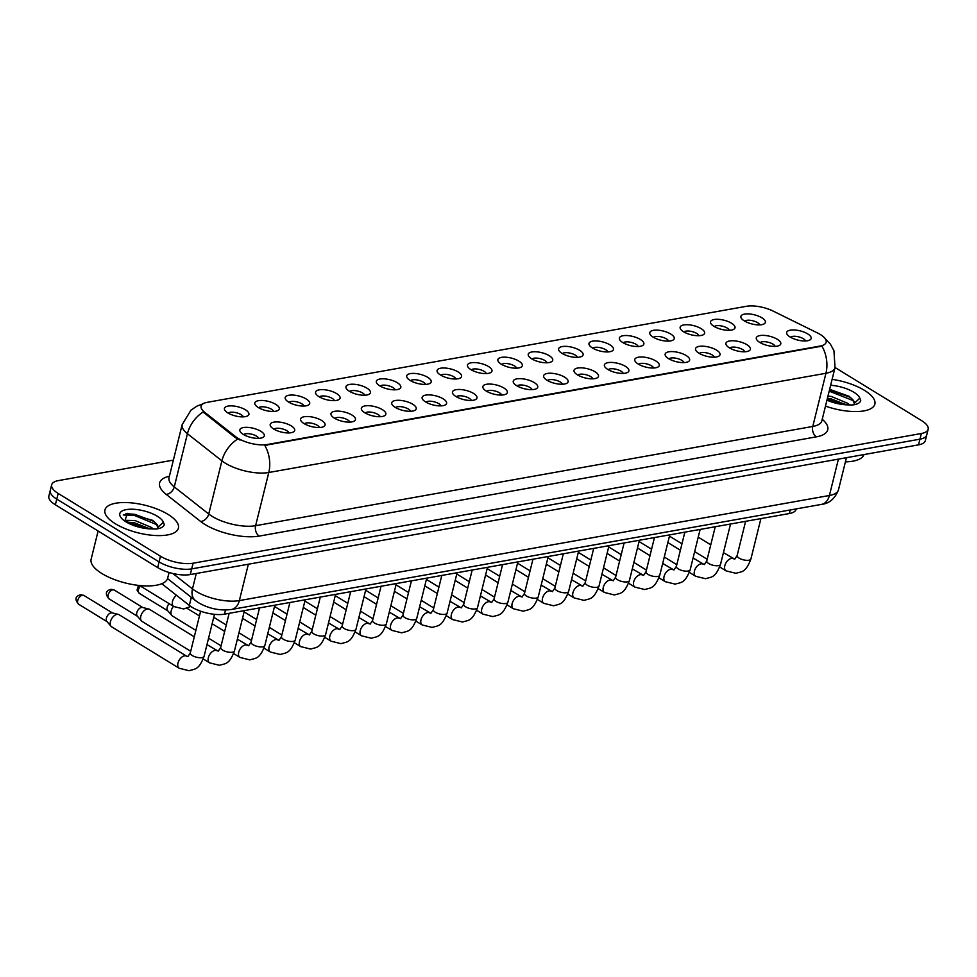 <?xml version="1.0" encoding="UTF-8"?>
<svg xmlns="http://www.w3.org/2000/svg" width="977" height="977" viewBox="0 0 977 977"><rect width="100%" height="100%" fill="white"/><g stroke="black" fill="none" stroke-linecap="round" stroke-linejoin="round"><path stroke-width="1.47" d="M713.992 326.355A12.616 4.751 -166.1 0 1 711.109 323.9A12.616 4.751 -166.1 0 1 716.324 319.296A12.616 4.751 -166.1 0 1 731.541 323.228A12.616 4.751 -166.1 0 1 733.495 329.432A12.616 4.751 -166.1 0 1 713.992 326.355M729.343 330.299A7.889 2.968 13.9 0 0 727.193 328.077A7.889 2.968 13.9 0 0 714.382 326.587M683.607 331.765A12.616 4.751 -166.1 0 1 680.737 329.31A12.616 4.751 -166.1 0 1 685.952 324.706A12.616 4.751 -166.1 0 1 701.156 328.638A12.616 4.751 -166.1 0 1 703.11 334.842A12.616 4.751 -166.1 0 1 683.607 331.765M698.958 335.709A7.889 2.968 13.9 0 0 696.821 333.487A7.889 2.968 13.9 0 0 683.998 331.997M653.234 337.175A12.616 4.751 -166.1 0 1 650.352 334.72A12.616 4.751 -166.1 0 1 655.567 330.116A12.616 4.751 -166.1 0 1 670.772 334.049A12.616 4.751 -166.1 0 1 672.726 340.252A12.616 4.751 -166.1 0 1 653.234 337.175M668.586 341.12A7.889 2.968 13.9 0 0 666.436 338.897A7.889 2.968 13.9 0 0 653.625 337.407M622.85 342.585A12.616 4.751 -166.1 0 1 619.968 340.13A12.616 4.751 -166.1 0 1 625.182 335.526A12.616 4.751 -166.1 0 1 640.399 339.471A12.616 4.751 -166.1 0 1 642.353 345.663A12.616 4.751 -166.1 0 1 622.85 342.585M638.201 346.53A7.889 2.968 13.9 0 0 636.051 344.307A7.889 2.968 13.9 0 0 623.241 342.829M592.465 347.995A12.616 4.751 -166.1 0 1 589.595 345.54A12.616 4.751 -166.1 0 1 594.81 340.936A12.616 4.751 -166.1 0 1 610.014 344.881A12.616 4.751 -166.1 0 1 611.968 351.073A12.616 4.751 -166.1 0 1 592.465 347.995M607.816 351.94A7.889 2.968 13.9 0 0 605.679 349.717A7.889 2.968 13.9 0 0 592.856 348.239M562.093 353.418A12.616 4.751 -166.1 0 1 559.21 350.951A12.616 4.751 -166.1 0 1 564.425 346.346A12.616 4.751 -166.1 0 1 579.642 350.291A12.616 4.751 -166.1 0 1 581.584 356.495A12.616 4.751 -166.1 0 1 562.093 353.418M577.444 357.35A7.889 2.968 13.9 0 0 575.294 355.127A7.889 2.968 13.9 0 0 562.483 353.65M531.708 358.828A12.616 4.751 -166.1 0 1 528.826 356.361A12.616 4.751 -166.1 0 1 534.04 351.757A12.616 4.751 -166.1 0 1 549.257 355.701A12.616 4.751 -166.1 0 1 551.211 361.905A12.616 4.751 -166.1 0 1 531.708 358.828M547.059 362.76A7.889 2.968 13.9 0 0 544.91 360.537A7.889 2.968 13.9 0 0 532.099 359.06M501.323 364.238A12.616 4.751 -166.1 0 1 498.453 361.771A12.616 4.751 -166.1 0 1 503.668 357.167A12.616 4.751 -166.1 0 1 518.872 361.111A12.616 4.751 -166.1 0 1 520.826 367.315A12.616 4.751 -166.1 0 1 501.323 364.238M516.674 368.17A7.889 2.968 13.9 0 0 514.537 365.948A7.889 2.968 13.9 0 0 501.714 364.47M470.951 369.648A12.616 4.751 -166.1 0 1 468.068 367.181A12.616 4.751 -166.1 0 1 473.283 362.577A12.616 4.751 -166.1 0 1 488.5 366.522A12.616 4.751 -166.1 0 1 490.442 372.725A12.616 4.751 -166.1 0 1 470.951 369.648M486.302 373.58A7.889 2.968 13.9 0 0 484.152 371.358A7.889 2.968 13.9 0 0 471.341 369.88M440.566 375.058A12.616 4.751 -166.1 0 1 437.684 372.591A12.616 4.751 -166.1 0 1 442.899 367.987A12.616 4.751 -166.1 0 1 458.115 371.932A12.616 4.751 -166.1 0 1 460.069 378.136A12.616 4.751 -166.1 0 1 440.566 375.058M455.917 378.991A7.889 2.968 13.9 0 0 453.768 376.768A7.889 2.968 13.9 0 0 440.957 375.29M410.181 380.468A12.616 4.751 -166.1 0 1 407.311 378.001A12.616 4.751 -166.1 0 1 412.526 373.397A12.616 4.751 -166.1 0 1 427.731 377.342A12.616 4.751 -166.1 0 1 429.685 383.546A12.616 4.751 -166.1 0 1 410.181 380.468M425.532 384.401A7.889 2.968 13.9 0 0 423.395 382.178A7.889 2.968 13.9 0 0 410.572 380.7M379.809 385.878A12.616 4.751 -166.1 0 1 376.927 383.411A12.616 4.751 -166.1 0 1 382.141 378.807A12.616 4.751 -166.1 0 1 397.358 382.752A12.616 4.751 -166.1 0 1 399.3 388.956A12.616 4.751 -166.1 0 1 379.809 385.878M395.16 389.811A7.889 2.968 13.9 0 0 393.01 387.588A7.889 2.968 13.9 0 0 380.2 386.11M349.424 391.288A12.616 4.751 -166.1 0 1 346.542 388.822A12.616 4.751 -166.1 0 1 351.757 384.217A12.616 4.751 -166.1 0 1 366.973 388.162A12.616 4.751 -166.1 0 1 368.927 394.366A12.616 4.751 -166.1 0 1 349.424 391.288M364.775 395.221A7.889 2.968 13.9 0 0 362.626 392.998A7.889 2.968 13.9 0 0 349.815 391.521M319.039 396.699A12.616 4.751 -166.1 0 1 316.169 394.232A12.616 4.751 -166.1 0 1 321.384 389.628A12.616 4.751 -166.1 0 1 336.589 393.572A12.616 4.751 -166.1 0 1 338.543 399.776A12.616 4.751 -166.1 0 1 319.039 396.699M334.39 400.631A7.889 2.968 13.9 0 0 332.253 398.408A7.889 2.968 13.9 0 0 319.43 396.931M288.667 402.109A12.616 4.751 -166.1 0 1 285.785 399.654A12.616 4.751 -166.1 0 1 290.999 395.038A12.616 4.751 -166.1 0 1 306.216 398.982A12.616 4.751 -166.1 0 1 308.17 405.186A12.616 4.751 -166.1 0 1 288.667 402.109M304.018 406.041A7.889 2.968 13.9 0 0 301.869 403.831A7.889 2.968 13.9 0 0 289.058 402.341M258.282 407.519A12.616 4.751 -166.1 0 1 255.4 405.064A12.616 4.751 -166.1 0 1 260.615 400.46A12.616 4.751 -166.1 0 1 275.832 404.393A12.616 4.751 -166.1 0 1 277.786 410.596A12.616 4.751 -166.1 0 1 258.282 407.519M273.633 411.451A7.889 2.968 13.9 0 0 271.484 409.241A7.889 2.968 13.9 0 0 258.673 407.751M227.897 412.929A12.616 4.751 -166.1 0 1 225.028 410.474A12.616 4.751 -166.1 0 1 230.242 405.87A12.616 4.751 -166.1 0 1 245.447 409.803A12.616 4.751 -166.1 0 1 247.401 416.007A12.616 4.751 -166.1 0 1 227.897 412.929M243.261 416.861A7.889 2.968 13.9 0 0 241.111 414.651A7.889 2.968 13.9 0 0 228.288 413.161M744.376 320.945A12.616 4.751 -166.1 0 1 741.494 318.49A12.616 4.751 -166.1 0 1 746.709 313.886A12.616 4.751 -166.1 0 1 761.913 317.818A12.616 4.751 -166.1 0 1 763.867 324.022A12.616 4.751 -166.1 0 1 744.376 320.945M759.727 324.877A7.889 2.968 13.9 0 0 757.578 322.666A7.889 2.968 13.9 0 0 744.767 321.177M759.764 342.426A12.616 4.751 -166.1 0 1 756.894 339.959A12.616 4.751 -166.1 0 1 762.109 335.355A12.616 4.751 -166.1 0 1 777.313 339.3A12.616 4.751 -166.1 0 1 779.267 345.504A12.616 4.751 -166.1 0 1 759.764 342.426M775.115 346.359A7.889 2.968 13.9 0 0 772.978 344.136A7.889 2.968 13.9 0 0 760.155 342.658M729.392 347.836A12.616 4.751 -166.1 0 1 726.509 345.37A12.616 4.751 -166.1 0 1 731.724 340.765A12.616 4.751 -166.1 0 1 746.941 344.71A12.616 4.751 -166.1 0 1 748.895 350.914A12.616 4.751 -166.1 0 1 729.392 347.836M744.743 351.769A7.889 2.968 13.9 0 0 742.593 349.546A7.889 2.968 13.9 0 0 729.782 348.068M699.007 353.247A12.616 4.751 -166.1 0 1 696.125 350.78A12.616 4.751 -166.1 0 1 701.352 346.176A12.616 4.751 -166.1 0 1 716.556 350.12A12.616 4.751 -166.1 0 1 718.51 356.324A12.616 4.751 -166.1 0 1 699.007 353.247M714.358 357.179A7.889 2.968 13.9 0 0 712.209 354.956A7.889 2.968 13.9 0 0 699.398 353.479M668.622 358.657A12.616 4.751 -166.1 0 1 665.752 356.19A12.616 4.751 -166.1 0 1 670.967 351.586A12.616 4.751 -166.1 0 1 686.172 355.53A12.616 4.751 -166.1 0 1 688.126 361.734A12.616 4.751 -166.1 0 1 668.622 358.657M683.985 362.589A7.889 2.968 13.9 0 0 681.836 360.366A7.889 2.968 13.9 0 0 669.013 358.889M638.25 364.067A12.616 4.751 -166.1 0 1 635.368 361.612A12.616 4.751 -166.1 0 1 640.582 356.996A12.616 4.751 -166.1 0 1 655.799 360.94A12.616 4.751 -166.1 0 1 657.753 367.144A12.616 4.751 -166.1 0 1 638.25 364.067M653.601 367.999A7.889 2.968 13.9 0 0 651.451 365.789A7.889 2.968 13.9 0 0 638.64 364.299M607.865 369.477A12.616 4.751 -166.1 0 1 604.983 367.022A12.616 4.751 -166.1 0 1 610.21 362.418A12.616 4.751 -166.1 0 1 625.414 366.351A12.616 4.751 -166.1 0 1 627.368 372.555A12.616 4.751 -166.1 0 1 607.865 369.477M623.216 373.409A7.889 2.968 13.9 0 0 621.067 371.199A7.889 2.968 13.9 0 0 608.256 369.709M577.48 374.887A12.616 4.751 -166.1 0 1 574.61 372.432A12.616 4.751 -166.1 0 1 579.825 367.828A12.616 4.751 -166.1 0 1 595.03 371.761A12.616 4.751 -166.1 0 1 596.984 377.965A12.616 4.751 -166.1 0 1 577.48 374.887M592.844 378.82A7.889 2.968 13.9 0 0 590.694 376.609A7.889 2.968 13.9 0 0 577.871 375.119M547.108 380.297A12.616 4.751 -166.1 0 1 544.226 377.843A12.616 4.751 -166.1 0 1 549.44 373.238A12.616 4.751 -166.1 0 1 564.657 377.171A12.616 4.751 -166.1 0 1 566.611 383.375A12.616 4.751 -166.1 0 1 547.108 380.297M562.459 384.242A7.889 2.968 13.9 0 0 560.309 382.019A7.889 2.968 13.9 0 0 547.499 380.529M516.723 385.707A12.616 4.751 -166.1 0 1 513.841 383.253A12.616 4.751 -166.1 0 1 519.068 378.649A12.616 4.751 -166.1 0 1 534.272 382.581A12.616 4.751 -166.1 0 1 536.226 388.785A12.616 4.751 -166.1 0 1 516.723 385.707M532.074 389.652A7.889 2.968 13.9 0 0 529.925 387.429A7.889 2.968 13.9 0 0 517.114 385.939M486.351 391.118A12.616 4.751 -166.1 0 1 483.468 388.663A12.616 4.751 -166.1 0 1 488.683 384.059A12.616 4.751 -166.1 0 1 503.888 387.991A12.616 4.751 -166.1 0 1 505.842 394.195A12.616 4.751 -166.1 0 1 486.351 391.118M501.702 395.062A7.889 2.968 13.9 0 0 499.552 392.839A7.889 2.968 13.9 0 0 486.741 391.35M455.966 396.528A12.616 4.751 -166.1 0 1 453.084 394.073A12.616 4.751 -166.1 0 1 458.298 389.469A12.616 4.751 -166.1 0 1 473.515 393.413A12.616 4.751 -166.1 0 1 475.469 399.605A12.616 4.751 -166.1 0 1 455.966 396.528M471.317 400.472A7.889 2.968 13.9 0 0 469.168 398.25A7.889 2.968 13.9 0 0 456.357 396.772M425.581 401.938A12.616 4.751 -166.1 0 1 422.711 399.483A12.616 4.751 -166.1 0 1 427.926 394.879A12.616 4.751 -166.1 0 1 443.131 398.824A12.616 4.751 -166.1 0 1 445.085 405.015A12.616 4.751 -166.1 0 1 425.581 401.938M440.932 405.882A7.889 2.968 13.9 0 0 438.783 403.66A7.889 2.968 13.9 0 0 425.972 402.182M395.209 407.36A12.616 4.751 -166.1 0 1 392.327 404.893A12.616 4.751 -166.1 0 1 397.541 400.289A12.616 4.751 -166.1 0 1 412.746 404.234A12.616 4.751 -166.1 0 1 414.7 410.438A12.616 4.751 -166.1 0 1 395.209 407.36M410.56 411.293A7.889 2.968 13.9 0 0 408.41 409.07A7.889 2.968 13.9 0 0 395.6 407.592M364.824 412.77A12.616 4.751 -166.1 0 1 361.942 410.303A12.616 4.751 -166.1 0 1 367.157 405.699A12.616 4.751 -166.1 0 1 382.373 409.644A12.616 4.751 -166.1 0 1 384.327 415.848A12.616 4.751 -166.1 0 1 364.824 412.77M380.175 416.703A7.889 2.968 13.9 0 0 378.026 414.48A7.889 2.968 13.9 0 0 365.215 413.002M334.439 418.18A12.616 4.751 -166.1 0 1 331.569 415.713A12.616 4.751 -166.1 0 1 336.784 411.109A12.616 4.751 -166.1 0 1 351.989 415.054A12.616 4.751 -166.1 0 1 353.943 421.258A12.616 4.751 -166.1 0 1 334.439 418.18M349.79 422.113A7.889 2.968 13.9 0 0 347.653 419.89A7.889 2.968 13.9 0 0 334.83 418.412M304.067 423.591A12.616 4.751 -166.1 0 1 301.185 421.124A12.616 4.751 -166.1 0 1 306.399 416.52A12.616 4.751 -166.1 0 1 321.616 420.464A12.616 4.751 -166.1 0 1 323.558 426.668A12.616 4.751 -166.1 0 1 304.067 423.591M319.418 427.523A7.889 2.968 13.9 0 0 317.269 425.3A7.889 2.968 13.9 0 0 304.458 423.823M273.682 429.001A12.616 4.751 -166.1 0 1 270.8 426.534A12.616 4.751 -166.1 0 1 276.015 421.93A12.616 4.751 -166.1 0 1 291.231 425.874A12.616 4.751 -166.1 0 1 293.185 432.078A12.616 4.751 -166.1 0 1 273.682 429.001M289.033 432.933A7.889 2.968 13.9 0 0 286.884 430.71A7.889 2.968 13.9 0 0 274.073 429.233M243.297 434.411A12.616 4.751 -166.1 0 1 240.427 431.944A12.616 4.751 -166.1 0 1 245.642 427.34A12.616 4.751 -166.1 0 1 260.847 431.284A12.616 4.751 -166.1 0 1 262.801 437.488A12.616 4.751 -166.1 0 1 243.297 434.411M258.649 438.343A7.889 2.968 13.9 0 0 256.511 436.121A7.889 2.968 13.9 0 0 243.688 434.643M790.149 337.016A12.616 4.751 -166.1 0 1 787.267 334.549A12.616 4.751 -166.1 0 1 792.481 329.945A12.616 4.751 -166.1 0 1 807.698 333.89A12.616 4.751 -166.1 0 1 809.652 340.094A12.616 4.751 -166.1 0 1 790.149 337.016M805.5 340.949A7.889 2.968 13.9 0 0 803.35 338.726A7.889 2.968 13.9 0 0 790.54 337.248M817.554 332.986A21.286 8.011 -166.1 0 1 820.301 334.5A21.286 8.011 -166.1 0 1 826.151 342.255A21.286 8.011 -166.1 0 1 820.033 346.066L267.258 444.511A21.286 8.011 -166.1 0 1 235.616 436.634L204.681 412.294A21.286 8.011 -166.1 0 1 201.128 406.139A21.286 8.011 -166.1 0 1 207.258 402.329L746.489 306.289A21.286 8.011 -166.1 0 1 773.088 311.065L817.554 332.986M796.206 508.907L796.108 509.322A23.656 8.903 -166.1 0 1 789.306 513.548L224.49 614.154A23.656 8.903 -166.1 0 1 189.318 605.398L161.767 583.721M864.45 390.336A37.847 14.24 13.9 0 0 832.111 379.357A37.847 14.24 13.9 0 1 864.45 390.336A37.847 14.24 13.9 0 1 874.867 404.112A37.847 14.24 13.9 0 0 864.45 390.336M168.007 514.378A37.847 14.24 13.9 0 0 129.318 502.703A37.847 14.24 13.9 0 0 104.942 509.982A37.847 14.24 13.9 0 0 115.359 523.757A37.847 14.24 13.9 0 0 154.048 535.433A37.847 14.24 13.9 0 0 178.412 528.154A37.847 14.24 13.9 0 0 168.007 514.378A37.847 14.24 13.9 0 0 129.318 502.703A37.847 14.24 13.9 0 0 104.942 509.982A37.847 14.24 13.9 0 0 115.359 523.757A37.847 14.24 13.9 0 0 154.048 535.433A37.847 14.24 13.9 0 0 178.412 528.154A37.847 14.24 13.9 0 0 168.007 514.378M825.04 338.506L830.474 344.27L833.943 350.694L835.017 367.621A31.533 11.858 -166.1 0 1 825.944 373.275A27.588 19.528 -100.1 0 0 821.926 346.139L264.767 445.378A27.588 19.528 79.9 0 1 268.785 472.502A31.533 11.858 -166.1 0 1 225.308 463.183A31.533 11.858 -166.1 0 1 221.901 460.839L187.437 433.715A31.533 11.858 -166.1 0 1 182.174 424.58L169.009 477.765A31.533 11.858 13.9 0 0 174.272 486.888L208.736 514.012A31.533 11.858 13.9 0 0 212.143 516.369A31.533 11.858 13.9 0 0 255.62 525.687L812.779 426.448A31.533 11.858 13.9 0 0 821.852 420.806L821.694 421.331M144.132 518.018A31.533 11.858 -166.1 0 1 154.171 521.51M840.574 393.975A31.533 11.858 -166.1 0 1 850.613 397.468M173.369 460.118L58.461 480.586A23.656 8.903 13.9 0 0 51.659 484.824L48.85 496.169A23.656 8.903 13.9 0 0 55.359 504.779L157.676 567.576L159.08 561.897A23.656 8.903 13.9 0 0 191.687 568.883L919.943 439.174A23.656 8.903 13.9 0 0 926.746 434.948A23.656 8.903 13.9 0 1 919.943 439.174L191.687 568.883A23.656 8.903 13.9 0 1 159.08 561.897L56.764 499.1L159.08 561.897L160.484 556.231A23.656 8.903 13.9 0 0 193.092 563.216L921.348 433.507A23.656 8.903 13.9 0 0 928.15 429.269A23.656 8.903 13.9 0 0 921.641 420.66L835.042 367.511M50.254 490.491A23.656 8.903 13.9 0 0 56.764 499.1A23.656 8.903 13.9 0 1 50.254 490.491M240.098 440.09L235.359 437.659L203.082 412.013A27.588 19.638 128.2 0 0 187.437 433.715L174.272 486.888A7.889 5.618 -51.8 0 1 166.188 494.374A39.422 14.826 -166.1 0 1 169.387 476.214M825.492 406.09A37.847 14.24 13.9 0 0 874.867 404.112A37.847 14.24 13.9 0 1 825.492 406.09M51.659 484.824A23.656 8.903 13.9 0 0 58.168 493.434L160.484 556.231M157.676 567.576A23.656 8.903 13.9 0 0 190.283 574.561L918.539 444.853A23.656 8.903 13.9 0 0 925.341 440.615L928.15 429.269M845.398 461.877A39.422 14.826 13.9 0 0 863.986 454.574M854.423 403.306A17.818 6.705 13.9 0 0 852.555 399.422L849.062 396.283L829.644 389.334M827.067 399.752L847.865 404.881L852.762 404.954C857.501 404.319 860.151 402.829 860.725 400.472L859.809 398.14L854.557 403.122M827.983 396.015L831.537 396.54L847.902 403.403L849.782 404.979M827.434 398.262L830.975 398.787L846.009 404.722M852.555 399.422L854.277 403.489M829.473 390.031L850.54 397.395M827.238 399.031L845.105 404.625M829.192 391.154L853.471 400.729M828.484 400.387L841.112 404.051M98.115 531.012L91.13 559.235A39.422 14.826 13.9 0 0 101.974 573.584A39.422 14.826 13.9 0 0 142.276 585.748A39.422 14.826 13.9 0 0 167.665 578.176L169.07 572.485M157.981 527.348A17.818 6.705 13.9 0 0 156.112 523.464L152.62 520.314L127.413 513.352L125.032 520.387L132.298 524.539L151.423 528.923L156.32 528.997C161.046 528.362 163.696 526.859 164.27 524.515L163.354 522.182L158.115 527.165M124.934 520.314L135.082 520.57L151.459 527.446L153.328 529.021M132.298 524.539L127.486 522.133L134.533 522.829L149.566 528.765M156.112 523.464L157.834 527.531M125.886 513.646L134.741 514.329L154.085 521.437M128.695 522.817L148.663 528.667M123.273 514.977L134.46 515.453L157.016 524.771M132.042 524.429L144.669 528.081M195.876 630.385L172.428 615.998A7.095 4.238 -58.5 0 1 171.818 615.473A7.095 4.238 -58.5 0 1 171.195 610.82A7.095 4.238 -58.5 0 1 173.503 606.351M171.818 615.473L167.629 610.637A5.129 3.065 -58.5 0 1 167.189 607.279A5.129 3.065 -58.5 0 1 169.168 603.688M190.71 651.268L142.044 621.409A7.095 4.238 -58.5 0 1 141.433 620.883A7.095 4.238 -58.5 0 1 140.822 616.231A7.095 4.238 -58.5 0 1 147.332 608.976A7.095 4.238 -58.5 0 1 148.724 609.001A7.095 4.238 -58.5 0 1 149.469 609.306L194.289 636.821M141.433 620.883L137.244 616.047A5.129 3.065 -58.5 0 1 136.804 612.689A5.129 3.065 -58.5 0 1 141.506 607.438A5.129 3.065 -58.5 0 1 142.52 607.462L148.724 609.001M204.071 656.349C198.734 670.393 194.96 668.756 189.098 670.711L179.194 668.256L111.659 626.819A7.095 4.238 -58.5 0 1 111.048 626.294A7.095 4.238 -58.5 0 1 110.438 621.653A7.095 4.238 -58.5 0 1 116.959 614.386A7.095 4.238 -58.5 0 1 118.351 614.411A7.095 4.238 -58.5 0 1 119.084 614.716L186.619 656.165L187.865 656.581L190.295 652.941A7.095 2.675 -166.1 0 0 192.249 655.518A7.095 2.675 -166.1 0 0 201.714 657.668A7.095 2.675 -166.1 0 0 204.071 656.349L214.476 614.325M111.048 626.294L106.872 621.457A5.129 3.065 -58.5 0 1 106.42 618.099A5.129 3.065 -58.5 0 1 111.134 612.86A5.129 3.065 -58.5 0 1 112.135 612.872L118.351 614.411M267.258 444.511L267.087 445.207M235.616 436.634L235.359 437.659M204.681 412.294L204.437 413.32M820.033 346.066L819.862 346.762M790.185 509.97L789.306 513.548M191.321 597.338L189.318 605.398M225.504 610.027L224.49 614.154M259.259 536.08A7.889 5.581 79.9 0 1 255.62 525.687L268.785 472.502L825.944 373.275L812.779 426.448A7.889 5.581 79.9 0 0 816.418 436.841L259.259 536.08A39.422 14.826 -166.1 0 1 204.914 524.441A39.422 14.826 -166.1 0 1 200.651 521.486L166.188 494.374M237.68 439.052A27.588 19.638 128.2 0 0 221.901 460.839L208.736 514.012A7.889 5.618 -51.8 0 1 200.651 521.486M822.231 419.255A39.422 14.826 -166.1 0 1 816.418 436.841M193.092 563.216L190.283 574.561M921.348 433.507L918.539 444.853M58.168 493.434L55.359 504.779M172.844 573.487L192.469 588.923A31.533 11.858 13.9 0 0 195.876 591.28A31.533 11.858 13.9 0 0 239.353 600.599L829.412 495.498A31.533 11.858 13.9 0 0 838.474 489.856C834.981 498.673 829.29 503.534 821.401 504.413L231.341 609.501A15.766 11.162 79.9 0 0 239.353 600.599L248.353 564.217M838.413 459.117L829.412 495.498A15.766 11.162 79.9 0 1 821.401 504.413M196.279 573.487L192.469 588.923A15.766 11.223 128.2 0 0 195.388 600.537L167.531 578.616M760.9 518.616L750.922 558.954A7.095 2.675 -166.1 0 1 748.565 560.273A7.095 2.675 -166.1 0 1 739.101 558.123A7.095 2.675 -166.1 0 1 737.146 555.547L734.716 559.186L723.444 552.616M750.922 558.954C745.585 572.998 741.812 571.362 735.95 573.316L726.045 570.861A7.095 4.238 -58.5 0 1 725.349 564.12A7.095 4.238 -58.5 0 1 731.333 558.441A7.095 4.238 -58.5 0 1 731.639 558.392A7.095 4.238 -58.5 0 1 733.471 558.771M730.527 524.026L720.538 564.364A7.095 2.675 -166.1 0 1 718.18 565.683A7.095 2.675 -166.1 0 1 708.716 563.534A7.095 2.675 -166.1 0 1 706.762 560.957L704.332 564.596L693.072 558.026M720.538 564.364C715.201 578.408 711.439 576.772 705.565 578.726L695.661 576.271A7.095 4.238 -58.5 0 1 694.965 569.542A7.095 4.238 -58.5 0 1 700.949 563.851A7.095 4.238 -58.5 0 1 701.266 563.802A7.095 4.238 -58.5 0 1 703.086 564.181M700.143 529.436L690.165 569.774A7.095 2.675 -166.1 0 1 687.796 571.093A7.095 2.675 -166.1 0 1 678.343 568.944A7.095 2.675 -166.1 0 1 676.389 566.367L673.947 570.006L662.687 563.448M690.165 569.774C684.828 583.819 681.054 582.182 675.192 584.136L665.288 581.681A7.095 4.238 -58.5 0 1 664.592 574.952A7.095 4.238 -58.5 0 1 670.576 569.261A7.095 4.238 -58.5 0 1 670.881 569.212A7.095 4.238 -58.5 0 1 672.701 569.591M669.77 534.846L659.78 575.184A7.095 2.675 -166.1 0 1 657.423 576.503A7.095 2.675 -166.1 0 1 647.959 574.354A7.095 2.675 -166.1 0 1 646.005 571.777L643.574 575.416L632.302 568.858M659.78 575.184C654.443 589.229 650.67 587.592 644.808 589.546L634.903 587.092A7.095 4.238 -58.5 0 1 634.207 580.362A7.095 4.238 -58.5 0 1 640.191 574.671A7.095 4.238 -58.5 0 1 640.497 574.623A7.095 4.238 -58.5 0 1 642.329 575.001M639.385 540.257L629.396 580.594A7.095 2.675 -166.1 0 1 627.039 581.913A7.095 2.675 -166.1 0 1 617.574 579.764A7.095 2.675 -166.1 0 1 615.62 577.187L613.19 580.827L601.93 574.268M629.396 580.594C624.059 594.639 620.297 593.002 614.423 594.969L604.519 592.502A7.095 4.238 -58.5 0 1 603.823 585.773A7.095 4.238 -58.5 0 1 609.807 580.082A7.095 4.238 -58.5 0 1 610.124 580.033A7.095 4.238 -58.5 0 1 611.944 580.411M859.809 398.14A22.556 8.488 13.9 0 0 853.813 392.229A22.556 8.488 13.9 0 0 830.645 385.268M826.957 400.167A22.556 8.488 13.9 0 0 847.865 404.881M163.354 522.182A22.556 8.488 13.9 0 0 157.37 516.271A22.556 8.488 13.9 0 0 126.277 509.615A22.556 8.488 13.9 0 0 125.996 521.865A22.556 8.488 13.9 0 0 151.423 528.923M609.001 545.667L599.023 586.005A7.095 2.675 -166.1 0 1 596.666 587.324A7.095 2.675 -166.1 0 1 587.201 585.174A7.095 2.675 -166.1 0 1 585.247 582.597L582.805 586.237L571.545 579.679M599.023 586.005C593.686 600.049 589.913 598.413 584.051 600.379L574.146 597.924A7.095 4.238 -58.5 0 1 573.45 591.183A7.095 4.238 -58.5 0 1 579.434 585.492A7.095 4.238 -58.5 0 1 579.74 585.443A7.095 4.238 -58.5 0 1 581.559 585.821M578.628 551.077L568.638 591.415A7.095 2.675 -166.1 0 1 566.281 592.734A7.095 2.675 -166.1 0 1 556.817 590.584A7.095 2.675 -166.1 0 1 554.863 588.007L552.432 591.647L541.16 585.089M568.638 591.415C563.302 605.459 559.528 603.823 553.666 605.789L543.762 603.334A7.095 4.238 -58.5 0 1 543.065 596.593A7.095 4.238 -58.5 0 1 549.05 590.902A7.095 4.238 -58.5 0 1 549.355 590.853A7.095 4.238 -58.5 0 1 551.187 591.232M548.244 556.487L538.254 596.825A7.095 2.675 -166.1 0 1 535.897 598.144A7.095 2.675 -166.1 0 1 526.432 595.994A7.095 2.675 -166.1 0 1 524.49 593.418L522.048 597.057L510.788 590.499M538.254 596.825C532.917 610.869 529.155 609.233 523.281 611.199L513.377 608.744A7.095 4.238 -58.5 0 1 512.681 602.003A7.095 4.238 -58.5 0 1 518.665 596.312A7.095 4.238 -58.5 0 1 518.982 596.263A7.095 4.238 -58.5 0 1 520.802 596.642M517.859 561.897L507.881 602.235A7.095 2.675 -166.1 0 1 505.524 603.554A7.095 2.675 -166.1 0 1 496.06 601.417A7.095 2.675 -166.1 0 1 494.106 598.828L491.675 602.467L480.403 595.909M507.881 602.235C502.544 616.279 498.771 614.643 492.909 616.609L483.004 614.154A7.095 4.238 -58.5 0 1 482.308 607.413A7.095 4.238 -58.5 0 1 488.292 601.722A7.095 4.238 -58.5 0 1 488.598 601.673A7.095 4.238 -58.5 0 1 490.417 602.052M487.486 567.307L477.497 607.645A7.095 2.675 -166.1 0 1 475.14 608.964A7.095 2.675 -166.1 0 1 465.675 606.827A7.095 2.675 -166.1 0 1 463.721 604.238L461.291 607.877L450.018 601.319M477.497 607.645C472.16 621.69 468.386 620.053 462.524 622.019L452.62 619.565A7.095 4.238 -58.5 0 1 451.924 612.823A7.095 4.238 -58.5 0 1 457.908 607.132A7.095 4.238 -58.5 0 1 458.213 607.096A7.095 4.238 -58.5 0 1 460.045 607.462M457.102 572.717L447.124 613.055A7.095 2.675 -166.1 0 1 444.755 614.374A7.095 2.675 -166.1 0 1 435.29 612.237A7.095 2.675 -166.1 0 1 433.348 609.648L430.906 613.287L419.646 606.729M447.124 613.055C441.775 627.1 438.014 625.463 432.139 627.429L422.235 624.975A7.095 4.238 -58.5 0 1 421.539 618.233A7.095 4.238 -58.5 0 1 427.535 612.542A7.095 4.238 -58.5 0 1 427.841 612.506A7.095 4.238 -58.5 0 1 429.66 612.872M426.717 578.128L416.739 618.465A7.095 2.675 -166.1 0 1 414.382 619.784A7.095 2.675 -166.1 0 1 404.918 617.647A7.095 2.675 -166.1 0 1 402.964 615.058L400.533 618.697L389.261 612.139M416.739 618.465C411.402 632.51 407.629 630.873 401.767 632.84L391.862 630.385A7.095 4.238 -58.5 0 1 391.166 623.644A7.095 4.238 -58.5 0 1 397.15 617.952A7.095 4.238 -58.5 0 1 397.456 617.916A7.095 4.238 -58.5 0 1 399.275 618.294M396.344 583.538L386.355 623.876A7.095 2.675 -166.1 0 1 383.998 625.195A7.095 2.675 -166.1 0 1 374.533 623.057A7.095 2.675 -166.1 0 1 372.579 620.468L370.149 624.108L358.877 617.549M386.355 623.876C381.018 637.932 377.244 636.283 371.382 638.25L361.478 635.795A7.095 4.238 -58.5 0 1 360.782 629.054A7.095 4.238 -58.5 0 1 366.766 623.363A7.095 4.238 -58.5 0 1 367.071 623.326A7.095 4.238 -58.5 0 1 368.903 623.705M365.96 588.948L355.982 629.286A7.095 2.675 -166.1 0 1 353.613 630.605A7.095 2.675 -166.1 0 1 344.148 628.467A7.095 2.675 -166.1 0 1 342.206 625.878L339.764 629.518L328.504 622.96M355.982 629.286C350.633 643.342 346.872 641.706 341.01 643.66L331.093 641.205A7.095 4.238 -58.5 0 1 330.397 634.464A7.095 4.238 -58.5 0 1 336.393 628.773A7.095 4.238 -58.5 0 1 336.699 628.736A7.095 4.238 -58.5 0 1 338.518 629.115M335.575 594.358L325.597 634.696A7.095 2.675 -166.1 0 1 323.24 636.027A7.095 2.675 -166.1 0 1 313.776 633.878A7.095 2.675 -166.1 0 1 311.822 631.289L309.391 634.94L298.119 628.37M325.597 634.696C320.261 648.752 316.487 647.116 310.625 649.07L300.721 646.615A7.095 4.238 -58.5 0 1 300.024 639.874A7.095 4.238 -58.5 0 1 306.009 634.183A7.095 4.238 -58.5 0 1 306.314 634.146A7.095 4.238 -58.5 0 1 308.134 634.525M305.203 599.768L295.213 640.118A7.095 2.675 -166.1 0 1 292.856 641.437A7.095 2.675 -166.1 0 1 283.391 639.288A7.095 2.675 -166.1 0 1 281.437 636.699L279.007 640.35L267.735 633.78M295.213 640.118C289.876 654.163 286.102 652.526 280.24 654.48L270.336 652.025A7.095 4.238 -58.5 0 1 269.64 645.284A7.095 4.238 -58.5 0 1 275.624 639.593A7.095 4.238 -58.5 0 1 275.929 639.556A7.095 4.238 -58.5 0 1 277.761 639.935M274.818 605.178L264.84 645.528A7.095 2.675 -166.1 0 1 262.471 646.847A7.095 2.675 -166.1 0 1 253.006 644.698A7.095 2.675 -166.1 0 1 251.065 642.109L248.622 645.76L237.362 639.19M264.84 645.528C259.491 659.573 255.73 657.936 249.868 659.89L239.951 657.436A7.095 4.238 -58.5 0 1 239.255 650.694A7.095 4.238 -58.5 0 1 245.251 645.003A7.095 4.238 -58.5 0 1 245.557 644.967A7.095 4.238 -58.5 0 1 247.376 645.345M167.824 610.857L139.369 593.393A5.129 3.065 -58.5 0 1 140.468 586.078M112.807 589.827A5.129 3.065 -58.5 0 1 114.346 590.071L110.767 589.387A5.129 3.627 79.9 0 1 112.807 589.827A5.129 3.065 -58.5 0 0 108.484 593.943A5.129 3.065 -58.5 0 0 108.984 598.803L137.439 616.267M244.433 610.601L234.456 650.938A7.095 2.675 -166.1 0 1 232.099 652.257A7.095 2.675 -166.1 0 1 222.634 650.108A7.095 2.675 -166.1 0 1 220.68 647.531L218.25 651.171L206.977 644.6M234.456 650.938C229.119 664.983 225.345 663.346 219.483 665.3L209.579 662.846A7.095 4.238 -58.5 0 1 208.883 656.117A7.095 4.238 -58.5 0 1 214.867 650.426A7.095 4.238 -58.5 0 1 215.172 650.377A7.095 4.238 -58.5 0 1 217.004 650.755M82.422 595.237A5.129 3.065 -58.5 0 1 83.961 595.481L80.383 594.798A5.129 3.627 79.9 0 1 82.422 595.237A5.129 3.065 -58.5 0 0 78.099 599.353A5.129 3.065 -58.5 0 0 78.6 604.213L107.067 621.677M179.194 668.256A7.095 4.238 -58.5 0 1 178.498 661.527A7.095 4.238 -58.5 0 1 184.482 655.836A7.095 4.238 -58.5 0 1 184.787 655.787A7.095 4.238 -58.5 0 1 186.619 656.165M139.552 585.516L173.759 606.509A7.095 4.238 -58.5 0 1 172.526 601.38A7.095 4.238 -58.5 0 1 176.483 595.286M202.935 403.843L197.073 406.041L191.028 410.096L182.174 424.58M835.017 367.621L821.852 420.806M231.341 609.501C219.886 610.943 208.968 608.695 198.587 602.76L195.388 600.537M838.474 489.856L846.436 457.688M726.045 570.861L719.731 566.99M707.177 559.284L694.659 551.602M681.97 543.81L669.44 536.129M745.61 521.339L737.146 555.547M710.755 544.836L698.237 537.142M695.661 576.271L689.347 572.4M676.805 564.694L664.275 557.012M651.586 549.221L639.068 541.539M715.237 526.75L706.762 560.957M680.371 550.246L667.853 542.565M665.288 581.681L658.974 577.81M646.42 570.104L633.902 562.422M621.201 554.631L608.683 546.949M684.853 532.16L676.389 566.367M649.998 555.657L637.48 547.975M634.903 587.092L628.59 583.22M616.035 575.514L603.517 567.832M590.829 560.041L578.299 552.359M654.468 537.57L646.005 571.777M619.613 561.067L607.096 553.385M604.519 592.502L598.205 588.63M585.663 580.924L573.133 573.243M560.444 565.463L547.926 557.769M624.095 542.98L615.62 577.187M589.229 566.477L576.711 558.795M574.146 597.924L567.832 594.04M555.278 586.347L542.76 578.653M530.059 570.873L517.541 563.179M593.711 548.39L585.247 582.597M558.856 571.887L546.338 564.205M543.762 603.334L537.448 599.451M524.893 591.757L512.375 584.063M499.687 576.283L487.169 568.59M563.326 553.8L554.863 588.007M528.472 577.297L515.954 569.615M513.377 608.744L507.063 604.861M494.521 597.167L481.991 589.473M469.302 581.694L456.784 574.012M532.953 559.21L524.49 593.418M498.087 582.707L485.569 575.026M483.004 614.154L476.691 610.271M464.136 602.577L451.618 594.895M438.917 587.104L426.399 579.422M502.569 564.621L494.106 598.828M467.714 588.117L455.197 580.436M452.62 619.565L446.306 615.693M433.751 607.987L421.234 600.305M408.545 592.514L396.027 584.832M472.184 570.031L463.721 604.238M437.33 593.527L424.812 585.846M422.235 624.975L415.921 621.103M403.379 613.397L390.849 605.716M378.16 597.924L365.642 590.242M441.812 575.441L433.348 609.648M406.957 598.938L394.427 591.256M391.862 630.385L385.549 626.513M372.994 618.807L360.476 611.126M347.788 603.334L335.258 595.652M411.427 580.851L402.964 615.058M376.572 604.348L364.055 596.666M361.478 635.795L355.164 631.924M342.609 624.218L330.092 616.536M317.403 608.744L304.885 601.063M381.042 586.261L372.579 620.468M346.188 609.758L333.67 602.076M331.093 641.205L324.779 637.334M312.237 629.628L299.707 621.946M287.018 614.154L274.5 606.473M350.67 591.671L342.206 625.878M315.815 615.168L303.285 607.486M300.721 646.615L294.407 642.744M281.852 635.038L269.334 627.356M256.646 619.565L244.116 611.883M320.285 597.081L311.822 631.289M285.431 620.578L272.913 612.897M270.336 652.025L264.022 648.154M251.468 640.448L238.95 632.766M226.261 624.975L213.743 617.293M289.9 602.491L281.437 636.699M255.046 626.001L242.528 618.307M239.951 657.436L233.637 653.564M221.095 645.858L208.565 638.176M259.528 607.914L251.065 642.109M224.673 631.411L212.143 623.717M199.455 615.937L186.998 608.292M139.369 593.393L137.036 590.096L138.441 585.394M209.579 662.846L203.265 658.974M229.143 613.324L220.68 647.531M114.346 590.071L142.801 607.535M108.984 598.803C104.979 594.053 105.565 590.914 110.767 589.387M200.627 611.211L190.295 652.941M83.961 595.481L112.428 612.945M78.6 604.213C74.594 599.463 75.192 596.324 80.383 594.798M173.759 606.509L183.664 608.964L190.771 606.461"/></g></svg>
